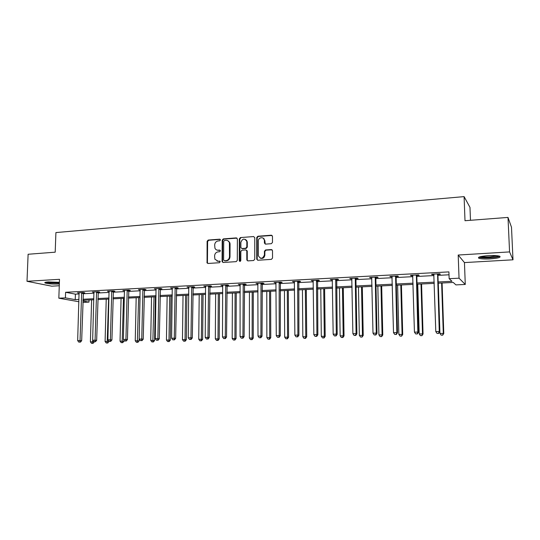 <?xml version="1.0" encoding="UTF-8"?>
<svg xmlns="http://www.w3.org/2000/svg" width="540" height="540" viewBox="0 0 540 540"><rect width="100%" height="100%" fill="white"/><g stroke="black" fill="none" stroke-linecap="round" stroke-linejoin="round"><path stroke-width="0.81" d="M220.435 239.942L219.679 239.179L208.19 240.064L207.11 241.306L207.05 262.913L207.988 263.466L219.517 262.717L220.226 261.509L218.032 261.164L214.9 259.22L214.589 255.859C214.819 253.564 215.987 252.227 218.093 251.849L219.591 251.748L220.361 250.871L219.605 250.101L218.106 250.202C216.641 250.236 215.582 249.568 214.94 248.191L214.67 244.944C214.9 242.656 216.068 241.319 218.174 240.935L219.665 240.82L220.435 239.942M220.226 239.389L208.703 240.273L207.623 241.515L207.434 262.535L207.88 263.466M220.043 261.245L218.032 261.164M220.138 250.297L218.106 250.202M488.255 255.629C480.37 256.284 477.252 257.175 478.899 258.296C481.046 258.957 484.826 259.153 490.232 258.89C498.13 258.262 501.282 257.364 499.689 256.216C497.522 255.555 493.709 255.359 488.255 255.629M59.393 282.373L48.296 281.921C45.292 282.13 44.226 282.488 45.083 282.987C47.979 283.858 52.454 284.202 58.516 284.013L59.339 283.959M271.337 243.695L272.484 242.406L272.471 236.318L271.316 235.204L257.863 236.237L256.736 237.519L256.736 259.112L257.87 260.246L271.377 259.375L272.531 258.086L272.504 250.648L271.357 249.561L265.559 249.959L264.418 251.249L264.425 254.894C262.656 259.025 260.638 259.308 258.356 255.757L258.322 241.076C258.161 237.154 264.209 236.412 264.391 240.347L264.411 243.108L265.552 244.121L271.337 243.695M507.998 217.418L511.495 227.252L513 259.808L509.571 251.91L507.998 217.418L465.001 220.718L464.096 196.621L55.91 232.578L55.195 252.18L28.114 254.259L27 281.293L59.501 279.315L58.833 298.195L65.414 297.864L65.603 292.282L448.916 271.89L449.145 278.687L459.041 278.195L465.271 284.452L455.909 284.891L453.263 282.461L438.197 283.19M509.571 251.91L458.197 255.035L459.041 278.195M237.371 238.997L236.27 237.897L223.297 238.896L222.203 240.158L222.068 261.374L223.155 262.487L236.183 261.644L237.296 260.381L237.371 238.997M240.428 237.58L253.631 236.56L254.759 237.668L254.752 259.24L253.618 260.516L247.921 260.888L246.827 260.03L246.787 250.769L245.693 249.912L241.947 250.175L240.833 251.444L240.806 260.51C240.415 261.529 239.909 261.644 239.274 260.847L239.315 238.849L240.428 237.58L253.631 236.56M27 281.293L51.712 286.18L59.279 285.748M470.482 220.3L469.982 207.4L464.096 196.621M65.603 292.282L75.404 294.151L79.144 293.956M83.126 293.753L94.021 293.186M98.01 292.984L109.154 292.403M113.144 292.194L124.544 291.607M128.54 291.398L140.204 290.797M144.2 290.588L156.141 289.966M160.137 289.764L172.361 289.13M176.364 288.92L188.879 288.272M192.875 288.063L205.686 287.401M209.682 287.192L222.804 286.517M226.8 286.308L240.232 285.613M244.229 285.404L257.992 284.688M261.981 284.486L276.082 283.75M280.071 283.547L294.516 282.798M298.499 282.589L313.301 281.826M317.277 281.617L332.444 280.834M336.42 280.625L351.965 279.821M355.934 279.612L371.871 278.788M375.833 278.586L392.175 277.736M396.124 277.533L412.884 276.662M416.826 276.46L434.012 275.569M437.947 275.366L449.01 274.793M79.144 293.045L77.531 292.822L83.214 292.518L84.807 292.835L83.275 292.916M98.159 292.14L99.718 292.059L98.152 291.735L92.374 292.039L94.034 292.356M113.292 291.344L114.878 291.263L113.353 290.939L107.474 291.249L109.161 291.56M128.689 290.54L130.302 290.459L128.81 290.122L122.837 290.439L124.551 290.756M144.349 289.724L145.989 289.636L144.544 289.298L138.463 289.615L140.211 289.94M160.292 288.887L161.96 288.799L160.556 288.454L154.366 288.785L156.148 289.103M176.513 288.043L178.214 287.948L176.85 287.604L170.552 287.935L172.361 288.259M193.023 287.179L194.751 287.084L193.441 286.733L187.022 287.064L188.872 287.395M209.831 286.295L211.592 286.207L210.33 285.842L203.796 286.187L205.679 286.517M226.949 285.404L228.744 285.309L227.529 284.938L220.874 285.289L222.791 285.62M244.377 284.492L246.206 284.398L245.045 284.02L238.268 284.378L240.226 284.708M262.136 283.561L263.993 283.466L262.885 283.082L255.98 283.446L257.978 283.777M280.219 282.616L282.116 282.515L281.063 282.13L274.03 282.494L276.062 282.832M298.647 281.651L300.578 281.549L299.585 281.158L292.417 281.529L294.489 281.873M317.425 280.672L319.397 280.571L318.465 280.166L311.162 280.55L313.274 280.888M316.346 280.726L316.973 280.692M336.569 279.673L338.58 279.565L337.709 279.153L330.264 279.545L332.417 279.889M356.083 278.647L358.128 278.546L357.325 278.12L349.738 278.519L351.932 278.87M375.982 277.607L378.068 277.499L377.332 277.074L369.589 277.479L371.837 277.823M396.272 276.548L398.405 276.44L397.737 276.001L389.846 276.413L392.135 276.764M416.975 275.468L419.148 275.353L418.554 274.907L410.501 275.332L411.115 275.771L412.837 275.684M438.089 274.361L440.309 274.246L439.796 273.793L431.575 274.226L432.115 274.671L433.964 274.577M458.197 255.035L464.454 262.582L513 259.808M464.454 262.582L465.271 284.452M89.012 299.984L88.952 302.103L82.863 302.387M438.163 281.961L451.987 281.293L449.145 278.687M65.414 297.864L75.229 299.632L78.968 299.45M82.958 299.255L93.859 298.728M97.848 298.532L109.006 297.992M112.995 297.797L124.409 297.236M128.405 297.047L140.09 296.474M144.086 296.278L156.04 295.697M160.043 295.502L172.28 294.908M176.276 294.712L188.804 294.104M192.807 293.909L205.632 293.288M209.635 293.092L222.763 292.451M226.766 292.255L240.219 291.6M244.215 291.404L257.992 290.736M261.988 290.54L276.102 289.852M280.098 289.656L294.557 288.954M298.546 288.758L313.362 288.036M317.345 287.847L332.532 287.105M336.515 286.909L352.073 286.153M356.049 285.964L372.006 285.181M375.968 284.992L392.33 284.195M396.286 284L413.066 283.183M417.015 282.994L434.221 282.157M78.901 301.745L58.833 298.195M82.903 301.016L88.952 302.103M434.261 283.379L417.049 284.202M413.1 284.398L396.32 285.201M392.364 285.39L375.995 286.18M372.033 286.369L356.069 287.138M352.094 287.327L336.528 288.077M332.546 288.272L317.358 289.001M313.375 289.19L298.553 289.906M294.563 290.095L280.098 290.79M276.109 290.986L261.988 291.668M257.992 291.857L244.215 292.518M240.212 292.714L226.76 293.362M222.757 293.551L209.621 294.185M205.619 294.374L192.794 294.995M188.791 295.184L176.263 295.785M172.26 295.981L160.022 296.568M156.019 296.764L144.065 297.338M140.062 297.526L128.385 298.094M124.389 298.283L112.968 298.836M108.979 299.025L97.821 299.565M93.832 299.754L82.924 300.281M75.404 294.151L75.229 299.632M109.013 291.573L109.026 291.161M124.335 290.77L124.349 290.358M139.928 289.953L139.934 289.541M155.783 289.123L155.79 288.711M171.929 288.279L171.936 287.861M188.359 287.422L188.359 286.997M205.079 286.544L205.085 286.119M222.109 285.653L222.116 285.221M239.45 284.749L239.456 284.317M257.114 283.824L257.114 283.385M275.11 282.886L275.103 282.44M293.436 281.927L293.436 281.475M312.12 280.949L312.113 280.496M331.155 279.956L331.148 279.497M350.568 278.937L350.561 278.478M370.352 277.904L370.346 277.439M390.535 276.844L390.521 276.379M411.115 275.771L411.109 275.299M432.115 274.671L432.101 274.192M216.992 250.088L218.606 250.405M217.013 261.063L218.531 261.347M236.986 238.126L223.796 239.112L222.696 240.368L222.568 261.556L223.013 262.481M224.492 240.449L223.722 241.333L223.607 259.969L224.37 260.746L225.963 260.644C228.103 260.273 229.284 258.93 229.507 256.615L229.399 242.676C228.812 241.083 227.704 240.307 226.078 240.327L224.492 240.449M227.819 240.698L229.892 242.885L230.06 244.046L229.993 256.804C229.77 259.119 228.589 260.462 226.456 260.827L224.87 260.928M246.388 250.121L247.253 250.972L247.266 259.949L247.718 260.881M240.901 237.796L239.787 239.065L239.976 261.401M246.827 241.994L246.767 241.353C244.451 238.079 242.48 238.437 240.86 242.44L240.881 247.691L241.954 248.508L245.7 248.238L246.821 246.969L246.827 241.994L247.3 242.204L245.417 239.396M247.3 242.204L247.286 247.172L246.166 248.447L242.426 248.71M263.021 238.039L264.836 240.563L265.262 244.1M260.327 258.201C262.838 258.91 264.357 257.87 264.87 255.096L264.425 254.894M272.086 249.784L266.004 250.162L264.863 251.451L264.87 255.096M272.086 235.454L258.322 236.459L257.188 237.742L257.195 259.301L257.648 260.233M91.625 299.862L90.389 341.861L94.27 341.8M92.448 343.298L91.51 343.319L93.062 343.359L92.448 343.298L92.772 340.396M91.51 343.319L90.389 341.861M94.264 341.955L93.062 343.359M81.675 292.599L80.048 340.565L77.666 340.619L79.063 292.741M83.41 292.559L81.668 340.72L80.048 340.565L79.772 342.097L78.82 342.124L79.772 342.097M80.426 342.158L81.668 340.72M77.666 340.619L78.82 342.124M59.38 282.893L50.47 282.886L46.231 282.123M47.999 281.941L58.955 282.305M45.502 282.265L50.024 283L59.373 283.102M498.717 255.953C497.745 256.729 494.856 257.29 490.057 257.621C484.643 257.87 481.235 257.621 479.831 256.878L479.783 256.831M481.208 256.48C483.084 256.932 486 257.06 489.969 256.858L497.259 255.731M478.832 257.195L478.926 257.229C481.059 257.891 484.812 258.086 490.185 257.823C494.863 257.519 498.035 256.986 499.709 256.223M106.231 299.16L105.091 341.503L108.986 341.273M107.17 342.954L106.218 342.974L107.77 343.015L107.17 342.954L108.594 299.045M106.218 342.974L105.091 341.503M108.972 341.597L107.77 343.015M121.075 298.445L120.042 341.145L123.93 341.24L123.95 340.18M122.141 342.603L121.176 342.63L122.728 342.664L122.141 342.603L123.478 298.33M121.176 342.63L120.042 341.145M123.93 341.24L122.728 342.664M96.593 291.816L95.081 340.187L92.65 340.247L93.933 291.958M98.294 291.762L96.66 340.349L95.081 340.187L94.784 341.732L93.811 341.759L94.784 341.732M95.418 341.793L96.66 340.349M92.65 340.247L93.811 341.759M111.76 291.019L110.369 339.802L107.899 339.863L109.053 291.161M113.434 290.952L111.915 339.964L110.369 339.802L110.052 341.361L109.067 341.388L110.052 341.361M110.673 341.429L111.915 339.964M107.899 339.863L109.067 341.388M136.175 297.716L135.25 340.774L139.138 340.875L140.042 297.533M137.369 342.245L136.384 342.272L137.943 342.306L137.369 342.245L138.618 297.601M136.384 342.272L135.25 340.774M139.138 340.875L137.943 342.306M151.531 296.98L150.714 340.396L154.602 340.497L155.392 296.791M152.854 341.888L151.855 341.908L153.414 341.948L152.854 341.888L154.015 296.858M151.855 341.908L150.714 340.396M154.602 340.497L153.414 341.948M167.144 296.224L166.442 340.018L170.336 340.119L171.011 296.041M168.608 341.516L167.589 341.537L169.148 341.577L168.608 341.516L168.993 339.957L169.675 296.102M167.589 341.537L166.442 340.018M170.336 340.119L169.148 341.577M127.197 290.209L125.928 339.41L123.41 339.471L124.443 290.351M128.837 290.129L127.433 339.572L125.928 339.41L125.591 340.983L124.585 341.01L125.591 340.983M126.191 341.05L127.433 339.572M123.41 339.471L124.585 341.01M142.898 289.386L141.757 339.012L139.198 339.073L140.103 289.535M144.504 289.298L143.222 339.181L141.757 339.012L141.399 340.598L140.38 340.625L141.399 340.598M141.986 340.666L143.222 339.181M139.198 339.073L140.38 340.625M158.882 288.542L157.869 338.607L155.27 338.668L156.033 288.697M160.447 288.461L159.293 338.776L157.869 338.607L157.491 340.214L156.452 340.234L157.491 340.214M158.058 340.274L159.293 338.776M155.27 338.668L156.452 340.234M183.033 295.461L182.453 339.626L186.347 339.728L186.901 295.279M184.64 341.138L183.6 341.165L185.159 341.206L184.64 341.138L185.044 339.566L185.605 295.34M183.6 341.165L182.453 339.626M186.347 339.728L185.159 341.206M175.149 287.692L174.272 338.189L171.626 338.256L172.247 287.84M176.668 287.611L175.649 338.364L174.272 338.189L173.867 339.815L172.807 339.836L173.867 339.815M174.42 339.883L175.649 338.364M171.626 338.256L172.807 339.836M199.199 294.685L198.74 339.235L202.635 339.336L203.067 294.496M200.948 340.76L199.894 340.781L201.454 340.821L200.948 340.76L201.38 339.167L201.812 294.557M199.894 340.781L198.74 339.235M202.635 339.336L201.454 340.821M191.707 286.821L190.971 337.77L188.271 337.838L188.75 286.976M193.185 286.747L192.301 337.952L190.971 337.77L190.546 339.41L189.466 339.431L190.546 339.41M191.079 339.478L192.301 337.952M188.271 337.838L189.466 339.431M215.649 293.895L215.318 338.83L219.213 338.938L219.517 293.706M217.553 340.369L216.479 340.396L218.038 340.436L217.553 340.369L218.005 338.762L218.309 293.767M216.479 340.396L215.318 338.83M219.213 338.938L218.038 340.436M208.562 285.937L207.974 337.345L205.227 337.412L205.558 286.092M209.993 285.863L209.257 337.527L207.974 337.345L207.522 338.992L206.429 339.019L207.522 338.992M208.042 339.066L209.257 337.527M205.227 337.412L206.429 339.019M229.493 242.028L229.493 242.716M232.389 293.085L232.193 338.418L236.088 338.526L236.257 292.903M234.448 339.971L233.354 339.998L234.913 340.038L234.448 339.971L234.927 338.351L235.096 292.957M233.354 339.998L232.193 338.418M236.088 338.526L234.913 340.038M225.727 285.032L225.295 336.906L222.494 336.98L222.662 285.194M227.111 284.965L226.53 337.095L225.295 336.906L224.816 338.573L223.702 338.6L224.816 338.573M225.308 338.648L226.53 337.095M222.494 336.98L223.702 338.6M246.571 240.185L246.557 240.685M249.433 292.268L249.372 338L253.267 338.114L253.294 292.079M251.654 339.572L250.54 339.593L252.099 339.64L251.654 339.572L252.153 337.932L252.187 292.133M250.54 339.593L249.372 338M253.267 338.114L252.099 339.64M246.733 241.184L246.746 240.408M243.209 284.114L242.933 336.461L240.084 336.535L240.091 284.283M244.546 284.047L244.114 336.65L242.933 336.461L242.433 338.148L241.292 338.175L242.433 338.148M242.906 338.222L244.114 336.65M240.084 336.535L241.292 338.175M266.78 291.431L266.861 337.581L270.763 337.689L270.641 291.249M269.17 339.161L268.036 339.188L269.595 339.228L269.17 339.161L269.696 337.507L269.588 291.296M268.036 339.188L266.861 337.581M270.763 337.689L269.595 339.228M264.195 239.476L264.195 238.91M261.016 283.183L260.908 336.008L258.005 336.082L257.843 283.345M262.298 283.115L262.035 336.204L260.908 336.008L260.375 337.709L259.214 337.736L260.375 337.709M260.827 337.784L262.035 336.204M258.005 336.082L259.214 337.736M284.445 290.581L284.681 337.142L288.576 337.257L288.306 290.399M287.01 338.742L285.856 338.769L287.415 338.81L287.01 338.742L287.564 337.075L287.307 290.446M285.856 338.769L284.681 337.142M288.576 337.257L287.415 338.81M279.16 282.231L279.221 335.549L276.264 335.624L275.92 282.4M280.388 282.163L280.287 335.745L279.221 335.549L278.66 337.271L277.479 337.298L278.66 337.271M279.092 337.345L280.287 335.745M276.264 335.624L277.479 337.298M302.441 289.717L302.825 336.704L306.713 336.818L306.295 289.535M305.181 338.317L304.007 338.344L305.566 338.391L305.181 338.317L305.762 336.636L305.35 289.575M304.007 338.344L302.825 336.704M306.713 336.818L305.566 338.391M297.648 281.259L297.884 335.084L294.867 335.158L294.347 281.428M298.816 281.198L298.897 335.279L297.884 335.084L297.297 336.812L296.089 336.845L297.297 336.812M297.702 336.893L298.897 335.279M294.867 335.158L296.089 336.845M320.767 288.839L321.307 336.258L325.195 336.373L324.614 288.65M323.69 337.885L322.495 337.912L324.054 337.959L323.69 337.885L324.304 336.184L323.73 288.691M322.495 337.912L321.307 336.258M325.195 336.373L324.054 337.959M316.487 280.267L316.913 334.604L313.834 334.679L313.126 280.442M317.601 280.206L317.858 334.807L316.913 334.604L316.291 336.353L315.063 336.386L316.291 336.353M316.67 336.434L317.858 334.807M313.834 334.679L315.063 336.386M339.431 287.942L340.146 335.799L344.027 335.921L343.278 287.753M342.556 337.439L341.334 337.466L342.887 337.514L342.556 337.439L343.197 335.725L342.461 287.793M341.334 337.466L340.146 335.799M344.027 335.921L342.887 337.514M335.691 279.261L336.305 334.112L333.173 334.193L332.262 279.437M336.744 279.2L337.19 334.321L336.305 334.112L335.657 335.88L334.402 335.914L335.657 335.88M336.008 335.961L337.19 334.321M333.173 334.193L334.402 335.914M358.459 287.024L359.336 335.333L363.218 335.455L362.3 286.841M361.78 336.987L360.531 337.021L362.084 337.068L362.448 335.259L361.537 286.875M360.531 337.021L359.336 335.333M363.218 335.455L362.084 337.068M355.273 278.228L356.083 333.619L352.89 333.7L351.776 278.411M356.258 278.181L355.928 279.322L356.9 333.828L356.083 333.619L355.401 335.401L354.125 335.435L355.401 335.401M355.732 335.482L356.9 333.828M352.89 333.7L354.125 335.435M377.845 286.092L378.905 334.861L382.779 334.982L381.679 285.91M381.368 336.528L380.106 336.562L381.652 336.609L382.077 334.78L380.983 285.937M380.106 336.562L378.905 334.861M382.779 334.982L381.652 336.609M375.239 277.182L376.258 333.106L372.998 333.194L371.675 277.371M376.157 277.135L375.827 278.289L377.008 333.322L376.258 333.106L375.543 334.915L374.24 334.949L375.543 334.915M375.84 334.996L377.008 333.322M372.998 333.194L374.24 334.949M397.609 285.14L398.851 334.375L402.712 334.503L401.429 284.958M401.348 336.062L400.052 336.089L401.598 336.143L402.084 334.294L400.808 284.985M400.052 336.089L398.851 334.375M402.712 334.503L401.598 336.143M395.604 276.109L396.839 332.593L393.512 332.674L391.966 276.305M396.455 276.068L396.117 277.236L397.507 332.809L396.839 332.593L396.083 334.415L394.754 334.449L396.083 334.415M396.353 334.503L397.507 332.809M393.512 332.674L394.754 334.449M417.751 284.168L419.189 333.882L423.043 334.01L421.565 283.986M421.713 335.583L420.397 335.617L421.943 335.664L422.483 333.801L421.018 284.013M420.397 335.617L419.189 333.882M423.043 334.01L421.943 335.664M416.374 275.022L417.832 332.06L414.443 332.147L412.668 275.218M417.157 274.982L416.819 276.156L418.433 332.289L417.832 332.06L417.049 333.909L415.692 333.936L417.049 333.909M417.285 333.99L418.433 332.289M414.443 332.147L415.692 333.936M438.298 283.183L439.931 333.376L443.779 333.511L442.098 283M442.49 335.097L441.139 335.131L442.685 335.178L443.293 333.295L441.626 283.021M441.139 335.131L439.931 333.376M443.779 333.511L442.685 335.178M437.576 273.908L439.263 331.526L435.8 331.607L433.789 274.104M438.277 273.868L437.933 275.062L439.783 331.749L439.263 331.526L438.433 333.389L437.049 333.423L438.433 333.389M438.642 333.477L439.783 331.749M435.8 331.607L437.049 333.423M220.172 239.389L219.679 239.179M220.03 261.245L219.53 261.063M220.104 250.297L219.605 250.101M207.434 262.535L206.921 262.359M207.623 241.515L207.11 241.306M208.703 240.273L208.19 240.064M222.568 261.556L222.068 261.374M222.696 240.368L222.203 240.158M223.796 239.112L223.297 238.896M236.75 238.12L236.27 237.897M226.456 260.827L225.963 260.644M229.993 256.804L229.507 256.615M230.06 244.046L229.568 243.837M247.266 259.949L246.8 259.76M247.28 251.228L246.814 251.026M239.72 260.793L239.247 260.611M239.787 239.065L239.315 238.849M246.166 248.447L245.7 248.238M247.286 247.172L246.821 246.969M264.85 243.209L264.404 243M264.85 240.84L264.404 240.624M264.863 251.451L264.418 251.249M266.004 250.162L265.559 249.959M271.789 249.763L271.357 249.561M257.195 259.301L256.736 259.112M257.188 237.742L256.736 237.519M258.322 236.459L257.863 236.237M271.755 235.427L271.316 235.204M81.614 292.768L83.214 293.085M81.533 293.186L83.133 293.497M96.532 291.985L98.098 292.302M96.444 292.41L98.017 292.727M111.699 291.188L113.231 291.512M111.618 291.613L113.15 291.938M127.136 290.378L128.621 290.709M127.049 290.81L128.54 291.141M142.837 289.555L144.288 289.892M142.756 289.994L144.207 290.324M158.821 288.718L160.225 289.062M158.733 289.156L160.144 289.501M175.082 287.867L176.445 288.218M175.001 288.306L176.364 288.657M191.639 286.997L192.956 287.354M191.558 287.442L192.875 287.8M208.494 286.112L209.77 286.477M208.413 286.565L209.682 286.922M225.659 285.215L226.881 285.579M225.578 285.667L226.8 286.031M243.142 284.297L244.31 284.675M243.061 284.756L244.229 285.127M260.948 283.365L262.069 283.743M260.867 283.824L261.981 284.202M279.092 282.413L280.152 282.798M279.011 282.879L280.071 283.264M297.581 281.441L298.579 281.84M297.493 281.914L298.499 282.305M316.42 280.456L317.358 280.861M316.332 280.928L317.277 281.333M335.624 279.45L336.501 279.862M335.536 279.929L336.42 280.334M355.199 278.424L356.015 278.843M355.118 278.903L355.928 279.322M375.165 277.378L375.908 277.803M375.084 277.864L375.827 278.289M395.53 276.305L396.205 276.743M395.449 276.804L396.117 277.236M416.306 275.218L416.9 275.663M416.219 275.717L416.819 276.156M437.501 274.104L438.014 274.563M437.413 274.61L437.933 275.062M207.562 263.095L207.05 262.913M222.649 262.015L222.156 261.832M229.892 242.885L229.399 242.676M247.293 260.219L246.827 260.03M247.253 250.972L246.787 250.769M239.753 261.029L239.274 260.847M247.232 241.562L246.767 241.353M264.857 243.317L264.411 243.108M264.836 240.563L264.391 240.347M257.209 259.49L256.75 259.301M297.506 281.732L298.505 282.123M316.386 280.55L317.331 280.949"/></g></svg>
